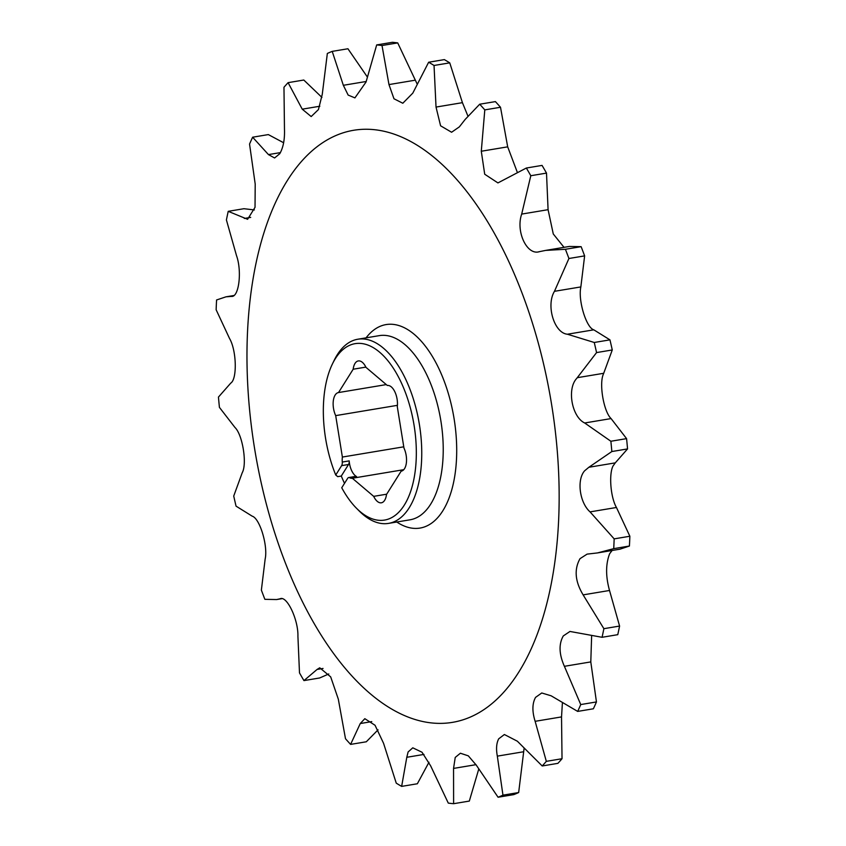 <?xml version="1.0" encoding="UTF-8"?>
<svg xmlns="http://www.w3.org/2000/svg" width="846" height="846" viewBox="0 0 846 846"><rect width="100%" height="100%" fill="white"/><g stroke="black" fill="none" stroke-linecap="round" stroke-linejoin="round"><path stroke-width="1.27" d="M365.863 367.111L353.173 369.226L338.527 392.555A14.942 7.477 -99.5 0 0 338.453 392.565A14.942 7.477 -99.5 0 0 335.143 395.071A14.942 7.477 -99.5 0 0 335.693 415.619L342.376 457.052A14.942 7.477 -99.5 0 0 342.281 462.043L349.187 460.89A4.981 2.485 80.5 0 1 348.541 464.486L341.287 476.055A93.356 46.678 80.5 0 0 344.174 482.601A93.356 46.678 80.5 0 0 344.523 483.341M403.743 469.689L352.348 478.254L373.689 496.359A14.942 7.477 -99.5 0 0 381.356 502.799A14.942 7.477 -99.5 0 0 386.495 494.498L401.141 471.169A14.942 7.477 -99.5 0 0 401.216 471.159A14.942 7.477 -99.5 0 0 403.976 448.105L397.292 406.672A14.942 7.477 -99.5 0 0 387.32 385.469L365.98 367.365A14.942 7.477 -99.5 0 0 358.313 360.935A14.942 7.477 -99.5 0 0 355.003 363.431A14.942 7.477 -99.5 0 0 353.173 369.226M397.419 405.329L335.693 415.619M348.732 477.546L355.637 476.393A4.981 2.485 80.5 0 1 356.568 476.573L349.652 477.726A4.981 2.485 -99.5 0 0 348.732 477.546A4.981 2.485 -99.5 0 0 347.632 478.381L341.742 487.761A89.433 44.722 -99.5 0 0 356.378 508.139A89.433 44.722 -99.5 0 0 412.531 485.128A89.433 44.722 -99.5 0 0 392.946 367.629A89.433 44.722 -99.5 0 0 332.362 364.076A89.433 44.722 -99.5 0 0 335.746 475.018L337.723 476.647L341.287 476.055M332.362 364.076L334.064 360.555A93.356 46.678 80.5 0 1 357.826 339.225A93.356 46.678 80.5 0 1 405.763 379.41A93.356 46.678 80.5 0 1 388.536 523.388A93.356 46.678 80.5 0 1 359.138 510.921L356.378 508.139M434.04 65.47A383.682 191.841 -99.5 0 0 428.647 62.234L444.351 59.611A383.682 191.841 -99.5 0 1 449.755 62.858L434.04 65.47L436.028 107.072L440.586 125.8L451.595 132.251L459.346 126.868L465.205 119.392L479.703 104.217L495.407 101.605A383.682 191.841 -99.5 0 1 500.504 107.262L507.685 146.844L481.289 151.244L484.705 174.223L497.934 182.916L526.349 168.026L542.053 165.404A383.682 191.841 -99.5 0 1 546.505 173.102L548.081 209.681L521.686 214.091C515.552 231.55 527.005 255.746 539.378 251.674L545.628 250.405L565.414 249.284L581.128 246.672L569.369 246.45L546.072 250.331M609.955 339.859A383.682 191.841 -99.5 0 1 612.271 349.958L603.452 373.985C598.883 383.608 603.684 411.621 611.076 418.58L584.681 422.979C571.864 416.919 566.778 388.959 576.686 378.448L596.567 352.581A383.682 191.841 -99.5 0 0 594.252 342.482L609.955 339.859L593.797 329.824C586.257 327.762 577.881 300.108 580.853 286.921L554.458 291.32C545.85 305.448 554.246 333.102 567.402 334.223L594.252 342.482M612.092 550.492L609.649 553.718C605.651 564.081 605.609 576.338 609.522 590.476L583.127 594.875C575.047 581.435 574.011 569.358 580.028 558.656L587.103 554.119L597.498 552.924L613.72 548.652A383.682 191.841 -99.5 0 0 614.164 538.87L629.868 536.248L616.448 507.484C610.653 497.554 608.739 474.564 612.969 466.104L615.264 462.868L588.869 467.267L584.597 470.831C576.528 479.936 579.658 502.725 590.053 511.883L614.164 538.87M591.629 636.065L590.794 661.91L564.398 666.31C559.026 654.254 558.656 644.123 563.299 635.928L569.971 631.454L602.066 637.292A383.682 191.841 -99.5 0 0 603.885 628.684L619.589 626.061L609.522 590.476M562.379 703.259L561.533 716.911L535.137 721.321C532.049 711.444 532.187 703.47 535.56 697.379L541.757 692.98L551.148 695.803L577.67 711.412A383.682 191.841 -99.5 0 0 580.747 704.559L596.451 701.937L590.794 661.91M423.973 754.421L406.799 757.286L408.11 751.957L412.785 747.822L422.006 752.231L430.635 765.831L448.285 803.097A383.682 191.841 -99.5 0 0 453.615 803.7L453.551 768.411L455.233 757.434L460.383 753.226L468.314 755.848L476.266 765.112L498.072 797.239A383.682 191.841 -99.5 0 0 502.958 795.155L497.332 756.134C495.978 748.911 496.433 743.137 498.706 738.822L504.375 734.518L517.371 741.223L542.201 765.968A383.682 191.841 -99.5 0 0 546.326 761.347L535.137 721.321M371.754 721.617L360.259 723.542L364.816 718.688L375.042 725.265L383.576 743.338L396.245 783.142A383.682 191.841 -99.5 0 0 401.649 786.389L406.799 757.286M498.072 797.239L513.776 794.627A383.682 191.841 -99.5 0 0 518.661 792.543L524.065 748.594M281.062 598.587L276.631 599.55L264.872 599.328A383.682 191.841 -99.5 0 1 261.372 590.117L265.147 559.079C268.119 545.892 259.743 518.238 252.203 516.176L236.045 506.141A383.682 191.841 -99.5 0 1 233.729 496.042L242.231 472.724C247.286 463.798 242.538 434.58 234.924 427.42L219.421 407.37A383.682 191.841 -99.5 0 1 218.448 397.081L230.736 383.132C237.335 379.114 236.542 350.307 229.552 338.516L216.132 309.752A383.682 191.841 -99.5 0 1 216.576 299.97L226.009 296.819L231.444 296.407C238.942 297.591 242.157 271.175 236.478 255.524L226.411 219.939A383.682 191.841 -99.5 0 1 228.23 211.331L247.592 219.294L255.027 207.344L255.206 184.09L249.549 144.063A383.682 191.841 -99.5 0 1 252.626 137.211L268.457 154.596L274.58 157.969L279.74 153.739C283.273 147.627 284.848 139.41 284.468 129.089L283.97 87.275A383.682 191.841 -99.5 0 1 288.095 82.654L302.234 109.176L311.18 116.558L318.445 109.568L322.273 94.266L327.339 53.457A383.682 191.841 -99.5 0 1 332.224 51.373L343.339 85.298L348.15 95.08L354.918 97.893L366.054 81.999L376.682 44.923A383.682 191.841 -99.5 0 1 382.011 45.515L388.97 84.579L393.982 98.781L402.812 103.244L412.806 93.113L428.647 62.234M287.376 180.484A300.182 150.091 -99.5 0 0 298.321 593.183A300.182 150.091 -99.5 0 0 518.746 672.168A300.182 150.091 -99.5 0 0 507.812 259.468A300.182 150.091 -99.5 0 0 287.376 180.484M232.058 296.354L232.661 296.206M323.045 668.456L317.081 669.45L303.947 680.596A383.682 191.841 -99.5 0 1 299.495 672.898L297.919 636.319C298.416 619.79 286.984 595.584 280.227 598.725L280.629 598.63M317.081 669.45L319.746 667.801L330.691 676.885L338.315 699.156L345.496 738.738A383.682 191.841 -99.5 0 0 350.593 744.395L360.259 723.542M561.533 716.911L562.03 758.725L546.326 761.347M542.201 765.968L557.905 763.346A383.682 191.841 -99.5 0 0 562.03 758.725M478.741 769.141L469.319 801.077L453.615 803.7M428.975 762.246L417.353 783.766L401.649 786.389M378.046 729.834L366.297 741.783L350.593 744.395M328.787 673.966L319.651 677.974L303.947 680.596M228.23 211.331L243.934 208.708L254.371 209.935M252.626 137.211L268.33 134.588L283.622 142.741M349.652 477.726A14.942 7.477 -99.5 0 0 352.348 478.254M356.568 476.573A14.942 7.477 80.5 0 1 349.187 460.89M403.775 446.815L342.376 457.052M288.095 82.654L303.799 80.032L321.935 97.406M332.224 51.373L347.928 48.761L367.259 76.859M417.025 83.754L397.715 42.903A383.682 191.841 -99.5 0 0 392.385 42.3L376.682 44.923M449.755 62.858L462.424 102.662L436.028 107.072M467.954 116.166L462.424 102.662M517.213 172.034L507.685 146.844M564.018 247.339L553.273 233.972L548.081 209.681M580.853 286.921L584.628 255.883A383.682 191.841 -99.5 0 0 581.128 246.672M611.076 418.58L626.579 438.63L610.875 441.252A383.682 191.841 -99.5 0 1 611.848 451.542L588.869 467.267M615.264 462.868L627.552 448.919A383.682 191.841 -99.5 0 0 626.579 438.63M598.048 552.829L619.991 549.17L629.424 546.03A383.682 191.841 -99.5 0 0 629.868 536.248M602.066 637.292L617.77 634.669A383.682 191.841 -99.5 0 0 619.589 626.061M577.67 711.412L593.374 708.789A383.682 191.841 -99.5 0 0 596.451 701.937M397.715 42.903L382.011 45.515M500.504 107.262L484.8 109.885A383.682 191.841 -99.5 0 0 479.703 104.217M546.505 173.102L530.802 175.725A383.682 191.841 -99.5 0 0 526.349 168.026M584.628 255.883L568.924 258.495A383.682 191.841 -99.5 0 0 565.414 249.284M612.271 349.958L596.567 352.581M627.552 448.919L611.848 451.542M629.424 546.03L613.72 548.652M518.661 792.543L502.958 795.155M564.398 666.31L580.747 704.559M583.127 594.875L603.885 628.684M584.681 422.979L610.875 441.252M568.924 258.495L554.458 291.32M539.378 251.674L538.669 251.812M530.802 175.725L521.686 214.091M484.8 109.885L481.289 151.244M348.541 464.486L341.636 465.638L335.746 475.018M341.636 465.638A4.981 2.485 -99.5 0 0 342.281 462.043M386.685 494.191L373.689 496.359M386.284 384.592L338.527 392.555M388.536 523.388L410.046 519.804A93.356 46.678 -99.5 0 0 430.667 504.174A93.356 46.678 -99.5 0 0 427.262 375.825A93.356 46.678 -99.5 0 0 379.336 335.629L357.826 339.225M366.064 337.85A103.159 51.574 80.5 0 1 440.502 372.134A103.159 51.574 80.5 0 1 442.818 510.804A103.159 51.574 80.5 0 1 396.774 522.014M616.448 507.484L590.053 511.883M476.002 764.668L453.551 768.411M523.727 751.734L497.332 756.134M280.407 152.608L268.457 154.596M250.702 217.39L244.314 218.458M603.769 373.276L577.374 377.676M593.797 329.824L567.402 334.223M319.841 106.236L302.234 109.176M366.17 81.491L343.339 85.298M415.365 80.169L388.97 84.579M281.982 598.661L276.875 599.507M233.919 295.508L226.316 296.777"/></g></svg>
